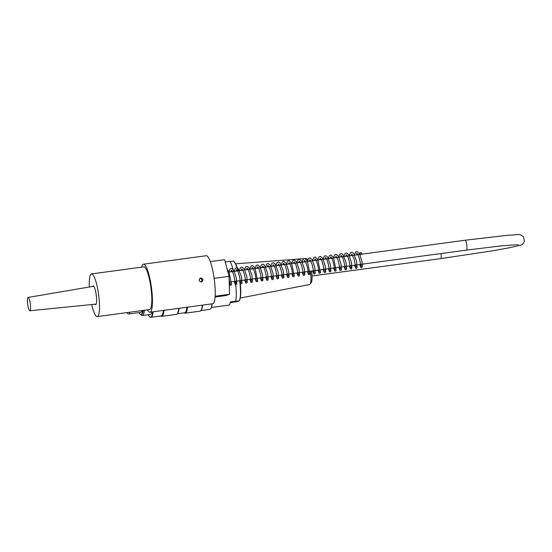 <?xml version="1.0" encoding="UTF-8"?>
<svg xmlns="http://www.w3.org/2000/svg" width="552" height="552" viewBox="0 0 552 552"><rect width="100%" height="100%" fill="white"/><g stroke="black" fill="none" stroke-linecap="round" stroke-linejoin="round"><path stroke-width="0.83" d="M92.619 286.46A9.425 1.863 82.3 0 1 93.067 285.936A9.425 1.863 82.3 0 1 93.129 285.922A9.425 1.863 82.3 0 1 96.241 295.01A9.425 1.863 82.3 0 1 95.648 304.6A9.425 1.863 82.3 0 1 95.013 304.214M89.362 287.012A21.542 4.257 82.3 0 1 91.356 273.951A21.542 4.257 82.3 0 1 91.515 273.916A21.542 4.257 82.3 0 1 98.615 294.692A21.542 4.257 82.3 0 1 97.269 316.606A21.542 4.257 82.3 0 1 91.722 304.538M91.515 273.916L143.824 266.857A21.542 4.257 82.3 0 1 150.924 287.633A21.542 4.257 82.3 0 1 149.578 309.548L97.269 316.606M200.721 277.98C203.315 278.753 203.619 280.057 201.639 281.899C198.81 281.423 198.389 280.14 200.369 278.063L200.721 277.98M201.1 281.996C202.494 280.174 202.087 278.946 199.879 278.305M141.643 267.154A24.233 4.795 82.3 0 1 143.465 264.194L206.234 255.728A24.233 4.795 82.3 0 1 214.224 279.098A24.233 4.795 82.3 0 1 212.713 303.752L149.937 312.218A24.233 4.795 82.3 0 1 147.405 309.844M215.066 297.01L225.699 295.575L229.556 294.299L215.121 296.245M214.121 278.36L229.025 276.352L229.556 294.299M210.291 261.607L224.629 259.675L229.025 276.352M143.465 264.194A24.233 4.795 82.3 0 1 151.448 287.564A24.233 4.795 82.3 0 1 149.937 312.218M27.6 303.572A6.727 1.332 -97.7 0 0 29.898 310.748A6.727 1.332 -97.7 0 0 30.325 303.897A6.727 1.332 -97.7 0 0 28.097 297.411A6.727 1.332 -97.7 0 0 27.6 303.572M359.904 253.437A0.945 0.745 7.3 0 0 361.732 253.54A0.945 0.745 7.3 0 0 359.904 253.106A0.945 0.745 7.3 0 0 359.904 253.437M144.396 310.252A21.542 4.257 82.3 0 1 142.361 315.558A21.542 4.257 82.3 0 1 140.76 314.488M151.883 311.956A21.542 4.257 82.3 0 1 150.296 314.481L142.361 315.558M138.918 312.625A20.3 4.016 -97.7 0 0 140.974 314.488A20.3 4.016 -97.7 0 0 142.775 310.465M141.947 310.583A18.175 3.595 82.3 0 1 140.822 312.356A18.175 3.595 82.3 0 1 140.691 312.384L128.657 314.005A18.175 3.595 -97.7 0 0 128.788 313.978A18.175 3.595 -97.7 0 0 129.913 312.204M187.542 307.147A24.902 4.927 82.3 0 1 185.203 313.17L199.983 311.176A24.902 4.927 -97.7 0 0 200.9 310.541A24.902 4.927 -97.7 0 0 202.322 305.152M185.203 313.17A24.902 4.927 82.3 0 1 184.195 312.832M164.006 310.321A24.902 4.927 82.3 0 1 161.667 316.344L176.44 314.357A24.902 4.927 -97.7 0 0 177.358 313.715A24.902 4.927 -97.7 0 0 178.786 308.327M161.667 316.344A24.902 4.927 82.3 0 1 160.653 316.006M148.15 314.771A24.164 4.782 -97.7 0 0 149.626 316.724A24.164 4.782 -97.7 0 0 152.849 311.825M212.223 303.821A24.164 4.782 82.3 0 1 210.905 308.458L210.691 308.754A24.433 4.83 -97.7 0 0 212.051 303.841M200.866 310.583L209.794 309.382A24.433 4.83 -97.7 0 0 209.967 309.341A24.433 4.83 -97.7 0 0 210.691 308.754M200.9 310.541L201.273 310.024A24.433 4.83 -97.7 0 0 202.632 305.111M153.201 311.776A24.433 4.83 82.3 0 1 150.944 317.317A24.433 4.83 82.3 0 1 149.909 316.952L149.626 316.724M150.944 317.317L161.143 315.944A24.433 4.83 -97.7 0 0 163.399 310.403M177.358 313.715L177.737 313.198A24.433 4.83 -97.7 0 0 179.096 308.285M177.323 313.757L184.685 312.77A24.433 4.83 -97.7 0 0 186.942 307.229M140.974 314.488L141.498 314.419A20.3 4.016 -97.7 0 0 143.299 310.397M311.576 270.998A11.53 2.284 82.3 0 1 311.797 272.895A11.53 2.284 82.3 0 1 311.3 282.403L310.1 284.156A13.144 2.601 -97.7 0 0 310.666 273.316A13.144 2.601 -97.7 0 0 310.41 271.156M308.182 261.406A13.144 2.601 -97.7 0 0 306.67 258.709A13.144 2.601 -97.7 0 0 306.105 258.474L235.711 263.822M240.32 298.018L309.624 284.528A13.144 2.601 -97.7 0 0 310.1 284.156M230.274 302.717L237.843 301.426L239.099 301.012L235.697 301.206A22.749 4.499 -97.7 0 0 235.311 281.285M239.644 299.902A19.727 3.898 82.3 0 0 239.947 280.657L240.727 289.227L240.341 297.921L239.099 301.012A20.458 4.043 -97.7 0 0 239.637 280.699M225.216 261.896L233.496 261.089L235.78 263.959L238.105 270.853M233.524 271.474A22.749 4.499 -97.7 0 0 230.005 261.248M235.697 301.206L230.46 301.909A22.749 4.499 82.3 0 1 228.659 305.139L211.423 307.464M126.974 312.598A18.175 3.595 -97.7 0 0 128.657 314.005M312.018 275.965L440.751 258.605A4.982 0.987 -97.7 0 0 440.786 258.598A4.982 0.987 -97.7 0 0 441.062 253.534M440.751 258.605L491.487 251.008L510.917 247.482C521.819 244.757 522.192 245.792 524.4 241.203L523.579 236.953C518.687 232.972 519.225 235.069 508.661 235.152L465.122 240.237A4.982 0.987 82.3 0 1 466.75 244.95A4.982 0.987 82.3 0 1 466.488 250.104A4.982 0.987 82.3 0 1 466.454 250.111L501.871 245.799L518.328 244.646M234.559 262.193A19.727 3.898 82.3 0 1 238.084 270.853M236.918 267.713A20.458 4.043 -97.7 0 0 233.413 261.062M29.898 310.748L96.145 304.097M28.097 297.411L93.743 286.274M361.732 253.54L361.56 254.203M361.601 264.249L362.05 266.126L360.573 266.333C360.96 266.016 359.559 256.997 357.62 254.21L356.847 253.333L356.323 254.914M356.371 264.953L356.82 266.83L355.343 267.037C355.543 265.926 355.074 263.125 353.929 258.64L351.734 254.03L351.093 255.617M351.141 265.664L351.589 267.541L350.113 267.741C350.52 267.416 349.009 258.005 347.049 255.452L346.387 254.748L345.862 256.321M345.911 266.368L346.359 268.244L344.883 268.451C345.331 268.113 343.613 258.053 341.647 255.921L341.15 255.452L340.632 257.025M340.681 267.071L341.129 268.948L339.652 269.148C339.859 267.913 339.335 264.96 338.093 260.282L336.037 256.149L335.402 257.736M335.45 267.775L335.899 269.652L334.422 269.859C334.795 269.548 333.429 260.62 331.49 257.784L330.689 256.859L330.172 258.44M330.22 268.486L330.662 270.356L329.192 270.563C329.675 270.204 327.798 259.723 325.852 257.908L325.459 257.57L324.942 259.143M324.99 269.19L325.432 271.067L323.962 271.267C324.355 270.942 322.885 261.669 320.926 259.033L320.229 258.274L319.712 259.847M319.753 269.893L320.201 271.77L318.725 271.977C319.153 272.688 318.062 263.18 315.482 259.433L314.999 258.978L314.481 260.551M314.523 270.597L314.971 272.474L313.495 272.681C313.702 271.467 313.191 268.541 311.963 263.897L309.886 259.675L309.244 261.262M309.292 271.308L309.741 273.185L308.264 273.385C308.458 270.804 307.526 266.851 305.463 261.531L304.538 260.385L304.014 261.965M304.062 272.012L304.511 273.889L303.034 274.089C303.559 274.033 301.682 263.187 299.598 261.324L299.301 261.096L298.784 262.669M298.832 272.716L299.281 274.592L297.804 274.792C298.204 274.475 296.721 265.174 294.768 262.552L294.078 261.8L293.554 263.373M293.602 273.419L294.05 275.296L292.574 275.503C293.098 274.53 290.676 263.297 289.089 262.69L288.323 264.084M288.372 274.13L288.813 276L287.344 276.207C287.771 276.821 286.619 267.265 284.107 263.69L283.597 263.207L283.093 264.787M283.142 274.834L283.583 276.711L282.113 276.911C282.3 274.296 281.361 270.328 279.277 265.008L278.38 263.918L277.863 265.491M277.911 275.538L278.353 277.414L276.883 277.621C277.366 277.339 275.531 266.871 273.53 264.946L273.15 264.622L272.633 266.195M272.674 276.241L273.123 278.118L271.653 278.318C272.046 278.001 270.57 268.707 268.617 266.085L267.92 265.326L267.403 266.906M267.444 276.945L267.892 278.822L266.416 279.029C266.823 279.981 265.912 270.715 263.18 266.499L262.683 266.029L262.165 267.61M262.214 277.656L262.662 279.533L261.186 279.733C261.572 279.402 260.171 270.383 258.226 267.61L257.46 266.74L256.935 268.313M256.984 278.36L257.432 280.237L255.955 280.437C256.342 280.126 254.934 271.073 252.988 268.306L252.23 267.444L251.705 269.017M251.753 279.064L252.202 280.94L250.725 281.147C251.25 281.092 249.373 270.252 247.289 268.375L246.992 268.148L246.475 269.721M246.523 279.767L246.972 281.651L245.495 281.851C245.861 282.679 245.074 274.02 242.404 269.521L241.769 268.852L241.245 270.432M241.293 280.478L241.735 282.348L240.265 282.555C240.713 282.224 239.002 272.17 237.029 270.031L236.532 269.555L236.014 271.135M236.063 281.182L236.504 283.059L235.035 283.259C235.421 282.928 233.986 273.785 232.04 271.08L231.302 270.266L230.784 271.839M230.833 281.886L231.274 283.762L229.804 283.969L229.08 278.173M359.897 253.14L359.6 254.472M359.752 264.498L360.663 267.375L361.381 267.672L362.257 267.133L362.029 261.841L359.656 254.03L357.123 251.47L355.612 252.016L354.37 255.176M354.515 265.208L355.633 268.237L356.468 268.32L357.103 267.679L356.523 261.165L353.528 253.278L351.748 252.16L350.41 252.685L349.133 255.88M349.278 265.912L350.396 268.934L351.224 269.031L351.865 268.396L351.424 262.504L348.781 254.686L346.546 252.871L345.034 253.547L343.903 256.583M344.055 266.616L345.166 269.645L346 269.735L346.635 269.1L346.007 262.338L342.861 254.451L341.288 253.575L339.949 254.099L338.673 257.294M338.825 267.32L339.942 270.356L340.777 270.432L341.412 269.783L340.984 264.035L338.431 256.287L336.168 254.293L334.719 254.803L333.442 257.998M333.594 268.03L334.705 271.053L335.533 271.149L336.175 270.514L333.477 257.515L331.021 255.01L329.503 255.493L328.212 258.702M328.364 268.734L329.475 271.757L330.303 271.846L330.965 271.17L330.351 264.622L327.357 256.783L325.583 255.686L324.252 256.225L322.982 259.405M323.148 269.438L324.245 272.467L325.073 272.557L325.714 271.915L325.273 266.064L322.651 258.26L320.512 256.411L319.001 256.942L317.752 260.116M317.904 270.142L319.015 273.171L319.843 273.261L320.484 272.626L317.759 259.571L315.261 257.115L313.805 257.618L312.515 260.82M312.667 270.853L313.805 273.889L314.612 273.964L315.254 273.337L314.812 267.485L312.197 259.681L310.051 257.818L308.596 258.301L307.285 261.524M307.443 271.556L308.561 274.585L309.389 274.668L310.031 274.02L307.291 260.972L304.856 258.536L303.345 259.026L302.054 262.228M302.199 272.26L303.317 275.289L304.152 275.372L304.794 274.737L304.4 269.121L301.916 261.4L299.577 259.233L298.128 259.716L296.824 262.931M296.969 272.964L298.087 275.993L298.915 276.083L299.557 275.448L299.108 269.521L296.445 261.696L294.223 259.923L292.719 260.606L291.594 263.642M291.746 273.675L292.864 276.704L293.698 276.787L294.333 276.145L291.58 263.049L289.096 260.641L287.647 261.151L286.364 264.346M286.509 274.378L287.647 277.414L288.454 277.49L289.11 276.821L288.655 270.977L286.06 263.235L283.866 261.344L282.438 261.814L281.134 265.05M281.285 275.082L282.417 278.118L283.217 278.201L283.88 277.532L283.224 270.749L280.085 262.911L278.518 262.041L277.014 262.738L275.903 265.753M276.048 275.786L277.173 278.815L278.008 278.898L278.643 278.249L278.056 271.743L275.068 263.87L273.288 262.745L271.95 263.269L270.673 266.464M270.818 276.49L271.936 279.526L272.771 279.609L273.412 278.96L272.971 273.137L270.37 265.353L268.21 263.463L266.699 263.994L265.436 267.168M265.588 277.201L266.719 280.237L267.554 280.306L268.182 279.657L267.541 272.902L264.415 265.05L262.835 264.153L261.496 264.67L260.206 267.872M260.351 277.904L261.482 280.933L262.317 281.016L262.952 280.368L262.517 274.606L259.957 266.857L257.701 264.87L256.252 265.388L254.976 268.576M255.134 278.608L256.245 281.637L257.073 281.727L257.715 281.085L255.003 268.065L252.554 265.588L251.036 266.078L249.752 269.286M249.897 279.312L251.008 282.341L251.843 282.431L252.499 281.755L251.891 275.227L248.904 267.382L247.13 266.271L245.792 266.795L244.515 269.99M244.66 280.023L245.778 283.045L246.613 283.135L247.255 282.493L246.813 276.649L244.191 268.852L242.045 266.995L240.534 267.527L239.285 270.694M239.43 280.726L240.562 283.762L241.397 283.838L242.031 283.183L241.383 276.414L238.25 268.569L236.677 267.679L235.331 268.203L234.055 271.398M234.207 281.43L235.318 284.452L236.146 284.549L236.787 283.907L236.366 278.153L233.806 270.383L231.55 268.396L230.101 268.914L228.825 272.101M229.239 283.48L230.094 285.163L230.922 285.253L231.564 284.611L229.018 271.936L227.21 269.459M229.197 282.106L466.454 250.111M227.935 272.226L465.122 240.237M307.768 259.633L306.67 258.709"/></g></svg>
